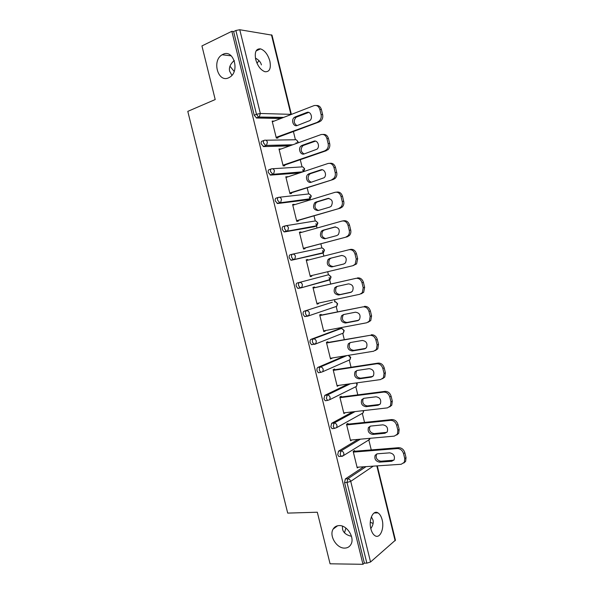 <?xml version="1.0" encoding="UTF-8"?>
<svg xmlns="http://www.w3.org/2000/svg" width="594" height="594" viewBox="0 0 594 594"><rect width="100%" height="100%" fill="white"/><g stroke="black" fill="none" stroke-linecap="round" stroke-linejoin="round"><path stroke-width="0.89" d="M339.137 525.586C347.052 524.985 355.064 537.726 350.928 544.438C349.554 546.829 347.475 548.047 344.691 548.099C336.627 548.492 328.883 535.654 333.152 529.083C334.481 526.856 336.479 525.69 339.137 525.586M371.376 516.825L372.987 520.025C373.678 522.623 372.95 525.475 370.819 528.593L370.819 528.601M222.906 54.358C233.39 48.708 240.214 71.139 229.833 77.153L228.683 77.784C218.02 83.16 211.59 60.521 222.149 54.767L222.906 54.358M255.427 58.093C258.798 59.92 260.796 62.184 261.405 64.895M342.411 526.143L342.575 529.232C343.31 532.365 345.79 534.6 350.014 535.937L351.462 536.248M234.244 60.521C230.279 64.004 228.749 67.582 229.663 71.265L231.905 75.319M234.162 71.429L229.967 66.179M269.869 61.13C267.931 54.544 264.82 50.453 260.543 48.864C256.029 48.552 254.425 52.094 255.717 59.489C257.677 66.053 260.751 70.129 264.954 71.718C269.55 72.067 271.183 68.533 269.869 61.13M382.15 519.824C381.259 516.386 379.87 514.077 377.97 512.882C373.166 509.593 368.451 519.876 370.871 528.816C371.747 532.217 373.121 534.518 374.985 535.714C379.945 539.092 384.548 528.593 382.15 519.824M373.106 523.433L370.277 522.289M257.009 63.246L258.991 60.64M371.257 449.91L368.859 440.117M364.538 422.416L362.318 413.357M357.796 394.869L355.806 386.716M351.047 367.248L349.279 360.023M344.275 339.568L342.738 333.279M341.587 328.571L341.342 327.554M337.496 311.82L336.189 306.489M335.031 301.759L334.519 299.673M330.695 284.014L329.083 277.443M328.467 274.896L327.688 271.718M323.871 256.103L322.505 250.519M321.881 247.965L320.857 243.785M317.01 228.051L315.934 223.641M315.28 220.983L314.018 215.815M310.135 199.926L309.348 196.703M308.665 193.934L307.165 187.778M303.244 171.74L302.747 169.706M302.034 166.817L300.289 159.682M296.332 143.488L296.124 142.649M295.396 139.649L293.406 131.512M377.279 465.874L395.433 540.154L370.545 561.991L366.847 563.149L364.367 563.112L362.979 564.3L330.078 563.803L317.315 512.221L287.704 513.105L187.793 111.368L215.206 99.554L201.938 45.924L231.838 31.304L233.628 31.586L254.195 115.206L256.482 114.293L235.877 30.487L233.628 31.586M235.877 30.487L239.768 29.737L272 35.15L291.372 114.412M362.979 564.3L231.838 31.304M277.754 137.34L277.933 138.053L276.321 138.068L272.156 121.087L273.775 121.109L272.304 121.681M265.592 145.693L266.565 145.33M364.367 563.112L344.557 482.58L345.344 478.942L363.669 466.787M280.821 118.51L256.586 117.998L254.195 115.206M339.946 456.43L338.84 456.511L337.711 454.714L338.513 451.15L358.019 439.397M333.212 428.526L332.024 428.653L330.836 426.789L331.66 423.299L352.732 411.85M326.5 400.564L325.2 400.727L323.953 398.797L324.792 395.374L348.069 384.088M319.832 372.512L318.369 372.735L317.055 370.738C316.743 369.06 317.025 367.946 317.909 367.389L344.594 355.954M313.298 344.364L311.516 344.683L310.135 342.619C309.823 340.941 310.12 339.842 311.011 339.33L338.951 328.965M307.581 316.186L304.655 316.565L303.2 314.426C302.888 312.748 303.192 311.679 304.098 311.211L332.291 302.242M327.353 280.264L326.834 280.635M300.779 287.927L297.78 288.387L296.25 286.167C295.938 284.489 296.243 283.442 297.171 283.026L327.866 274.94L297.171 283.026M292.731 254.121L321.287 248.025C322.631 247.839 323.559 248.515 324.072 250.059L323.485 252.65L322.557 253.207L291.557 260.209L290.897 260.142L289.278 257.841C288.974 256.17 289.285 255.145 290.221 254.774L292.478 254.18M313.847 226.834L284.593 231.905L283.999 231.831L282.298 229.447C281.987 227.777 282.306 226.774 283.256 226.455L285.365 225.839M307.365 199.829L277.621 203.527L275.297 200.995C274.992 199.317 275.319 198.344 276.277 198.062L278.237 197.438M299.636 172.943L270.626 175.089L268.28 172.468C267.976 170.79 268.302 169.839 269.275 169.609L271.102 168.978M289.649 145.901L263.617 146.577L261.249 143.867C260.937 142.196 261.278 141.268 262.266 141.09L263.959 140.451M280.65 149.146L278.994 148.96L283.152 165.904L284.741 165.815L284.563 165.102M287.481 176.99L285.818 176.774L289.961 193.681L291.528 193.51L291.357 192.805M294.29 204.774L294.178 204.329L292.627 204.522L296.762 221.391L298.307 221.146L298.136 220.441M301.091 232.499L300.95 231.935L299.413 232.209L303.541 249.035L305.071 248.715L304.893 248.01M307.87 260.157L307.707 259.481L306.192 259.83L310.306 276.618L311.813 276.225L311.65 275.549M314.62 287.667L314.449 286.969L312.949 287.385L317.055 304.135L318.547 303.675L318.406 303.111M321.347 315.087L321.168 314.389L319.691 314.879L323.789 331.593L325.26 331.051L325.148 330.606M328.051 342.448L327.881 341.743L326.418 342.315L330.509 358.984L331.875 358.034M334.749 369.735L334.571 369.037L333.137 369.676L337.214 386.315L338.587 385.402M341.424 396.97L341.253 396.272L339.835 396.985L343.904 413.58L345.285 412.704M348.084 424.138L347.913 423.44L346.517 424.227L350.579 440.785L351.96 439.946M354.729 451.247L354.559 450.549L353.178 451.41L357.232 467.931L358.434 467.144M280.591 148.916L279.113 149.45M287.392 176.648L285.907 177.146M294.178 204.329L292.686 204.782M300.95 231.935L299.45 232.358M307.707 259.481L306.2 259.868M311.813 276.225L310.298 276.589M318.547 303.675L317.025 303.994M325.26 331.051L323.73 331.341M331.957 358.375L330.42 358.627M338.639 385.632L337.102 385.848M345.314 412.823L343.763 413.001M351.967 439.961L350.408 440.102M344.527 532.818L345.879 528.044M319.854 109.482L321.079 114.516L322.631 114.56L321.406 109.541L319.854 109.482C318.748 106.2 316.765 104.923 313.914 105.665L272.334 121.8M322.631 114.56C323.143 117.256 322.49 119.439 320.671 121.109L276.151 137.355M317.849 121.822L319.119 121.079C320.938 119.401 321.592 117.218 321.079 114.516M295.166 116.936L294.327 117.412C290.77 119.877 293.414 127.198 297.26 125.512L309.793 120.612C313.365 118.043 310.625 110.736 306.742 112.489L295.166 116.936L296.755 116.973L295.916 117.449C293.406 120.753 293.763 123.47 296.978 125.601M316.32 105.509C318.822 105.338 320.515 106.682 321.406 109.541M319.401 121.844L276.277 137.89M308.724 112.407L296.755 116.973M326.923 138.543L328.14 143.562L329.67 143.525L328.452 138.521L326.923 138.543C325.816 135.254 323.827 133.947 320.96 134.615L279.173 149.673M329.67 143.525C330.167 146.057 329.588 148.144 327.925 149.785L282.974 165.191M324.888 150.735L326.396 149.837C328.059 148.196 328.645 146.102 328.14 143.562M302.116 145.374L301.099 145.961C297.735 148.493 300.453 155.472 304.202 153.928L316.973 149.205C320.344 146.57 317.53 139.62 313.743 141.224L302.116 145.374L303.683 145.33L302.665 145.916C300.289 149.324 300.772 152.005 304.113 153.957M323.069 134.444C325.705 134.17 327.494 135.529 328.452 138.521M326.418 150.676L283.078 165.615M315.503 141.127L303.683 145.33M333.969 167.53L335.187 172.542L336.694 172.423L335.484 167.426L333.969 167.53C332.863 164.248 330.873 162.905 327.992 163.499L285.989 177.487M336.694 172.423C337.177 174.807 336.657 176.797 335.142 178.4L333.412 179.44L289.79 192.968M331.905 179.581L333.642 178.534C335.157 176.93 335.669 174.933 335.187 172.542M309.043 173.738L307.863 174.436C304.692 177.019 307.462 183.68 311.13 182.276L324.131 177.74C327.294 175.052 324.428 168.429 320.738 169.884L309.043 173.738L310.588 173.619L309.415 174.317C307.172 177.829 307.781 180.472 311.249 182.232M329.796 163.328C332.558 162.927 334.452 164.293 335.484 167.426M333.412 179.44L289.865 193.28M320.738 169.884L322.252 169.78L310.588 173.619M341.001 196.451L342.218 201.448L343.703 201.247L342.493 196.265L341.001 196.451C339.902 193.169 337.897 191.788 335.009 192.315L292.797 205.234M343.703 201.247C344.171 203.497 343.711 205.398 342.33 206.95L340.399 208.138L296.584 220.678M338.914 208.353L340.852 207.165C342.226 205.606 342.686 203.705 342.218 201.448M315.956 202.042L314.627 202.844C312.474 207.365 313.61 209.934 318.035 210.558L329.804 207.091L331.252 206.207C333.368 201.611 332.18 199.035 327.702 198.485L315.956 202.042L317.486 201.849L316.149 202.643C314.04 206.289 314.798 208.888 318.414 210.447M336.479 192.144L336.508 192.144C339.397 191.617 341.387 192.991 342.493 196.265M340.399 208.138L296.636 220.879M328.965 198.374L317.486 201.849M348.017 225.297L349.235 230.286L350.698 230.004L349.487 225.029L348.017 225.297C346.918 222.015 344.906 220.604 342.003 221.057L299.591 232.915M350.698 230.004C351.143 232.128 350.742 233.939 349.487 235.439L347.364 236.768L303.371 248.329M345.901 237.065L348.025 235.736C349.279 234.229 349.68 232.41 349.235 230.286M322.854 230.279L321.376 231.177C319.401 235.61 320.582 238.142 324.933 238.773L336.753 235.603L338.35 234.615C340.28 230.108 339.055 227.576 334.66 227.019L322.854 230.279L324.361 230.004L322.884 230.903C320.916 234.734 321.837 237.296 325.646 238.58M342.835 220.916L343.481 220.805C346.384 220.352 348.381 221.762 349.487 225.029M347.364 236.768L303.386 248.411M335.588 226.908L324.361 230.004M355.019 254.076L356.229 259.051L357.67 258.694L356.467 253.735L355.019 254.076C353.913 250.794 351.9 249.354 348.982 249.74L306.363 260.536M356.229 259.051L355.167 264.248L352.866 265.704L310.135 275.913M329.737 258.442L328.126 259.437C326.306 263.781 327.539 266.275 331.808 266.921L343.688 264.04L345.418 262.956C347.186 258.546 345.916 256.051 341.602 255.479L329.737 258.442L331.222 258.093L329.611 259.081C327.799 263.417 329.024 265.904 333.286 266.543L343.985 263.951M349.175 249.695L350.438 249.406C353.356 249.02 355.361 250.46 356.467 253.735M357.67 258.694L356.608 263.877L353.029 265.659M341.951 255.413L331.222 258.093M361.998 282.789L363.209 287.748L364.627 287.31L363.424 282.365L361.998 282.789C360.9 279.507 358.88 278.029 355.947 278.348L313.12 288.09M363.209 287.748L362.281 292.708L359.823 294.268L316.884 303.43M336.605 286.546L334.868 287.622C333.204 291.884 334.467 294.342 338.669 295.003L350.601 292.419L352.457 291.246C354.069 286.924 352.762 284.467 348.522 283.873L336.605 286.546M355.947 278.348L313.105 288.016M357.38 277.933C360.313 277.613 362.325 279.091 363.424 282.365M364.627 287.31L363.699 292.255L361.249 293.815M337.347 286.382L336.338 287.192C334.674 291.439 335.937 293.896 340.124 294.55L351.455 292.092M368.971 311.434L370.173 316.379L371.569 315.86L370.366 310.929L368.971 311.434C367.864 308.152 365.837 306.638 362.897 306.883L319.862 315.585M370.173 316.379L369.364 321.109L366.758 322.772L323.619 330.888M343.451 314.582L341.609 315.733C340.08 319.906 341.387 322.334 345.515 323.017L357.506 320.723L359.467 319.475C360.944 315.243 359.593 312.823 355.427 312.199L343.451 314.582M362.897 306.883L319.817 315.399M364.308 306.393C367.248 306.148 369.268 307.655 370.366 310.929M371.569 315.86L370.76 320.574L368.161 322.238M343.844 314.508L343.05 315.228C341.528 319.394 342.827 321.814 346.948 322.49L358.657 320.248M375.913 340.006L377.116 344.943L378.497 344.342L377.294 339.419L375.913 340.006C374.814 336.724 372.78 335.179 369.824 335.358L326.596 343.013M377.116 344.943L376.41 349.45L373.678 351.21L330.338 358.286M350.282 342.552L348.336 343.778C346.941 347.861 348.277 350.26 352.339 350.972L364.389 348.968L366.453 347.646C367.797 343.503 366.416 341.112 362.318 340.466L350.282 342.552M369.824 335.358L326.522 342.716M371.22 334.786C374.168 334.608 376.195 336.152 377.294 339.419M378.497 344.342L377.791 348.841L375.334 350.542M350.415 342.53L349.762 343.191C348.366 347.275 349.703 349.666 353.757 350.371L365.77 348.366L364.389 348.968M382.848 368.51L384.043 373.433L385.402 372.757L384.207 367.849L382.848 368.51C381.749 365.236 379.707 363.647 376.737 363.758L333.308 370.381M384.043 373.433L383.434 377.739L380.583 379.573L337.043 385.617M357.098 370.463L355.064 371.74C353.786 375.75 355.153 378.118 359.155 378.853L371.257 377.138L373.418 375.757C374.636 371.703 373.225 369.334 369.186 368.659L357.098 370.463M376.737 363.758L378.111 363.112L333.204 369.973M378.111 363.112C381.073 363.001 383.108 364.582 384.207 367.849M385.402 372.757L384.793 377.049L382.506 378.764M357.024 370.478L356.467 371.087C355.19 375.081 356.556 377.45 360.551 378.178L372.832 376.425M389.761 396.948L390.956 401.863L392.292 401.106L391.104 396.205L389.761 396.948C388.662 393.674 386.62 392.055 383.635 392.099L340.006 397.683M390.956 401.863L390.429 405.977L387.474 407.87L343.733 412.882M363.899 398.299L361.776 399.636C360.61 403.564 362.006 405.91 365.949 406.675L378.103 405.249L380.353 403.816C381.459 399.836 380.026 397.497 376.047 396.785L363.899 398.299M383.635 392.099L384.986 391.372L339.879 397.171M384.986 391.372C387.964 391.327 390.006 392.938 391.104 396.205M392.292 401.106L391.765 405.205L389.642 406.92M363.625 398.351L363.157 398.901C361.998 402.821 363.387 405.16 367.322 405.925L379.87 404.417M396.666 425.319L397.854 430.219L399.168 429.388L397.98 424.495L396.666 425.319C395.559 422.044 393.51 420.389 390.518 420.366L346.688 424.925M397.854 430.219L397.401 434.147L394.342 436.107L350.408 440.087M370.686 426.076L368.48 427.457C367.419 431.311 368.837 433.635 372.728 434.429L384.942 433.286L387.266 431.816C388.268 427.91 386.805 425.594 382.885 424.844L370.686 426.076M390.518 420.366L391.847 419.564L346.532 424.302M391.847 419.564C394.839 419.587 396.881 421.228 397.98 424.495M399.168 429.388L398.715 433.308L396.74 435.008M370.225 426.158L369.847 426.648C368.785 430.494 370.203 432.811 374.086 433.605L386.88 432.335M403.549 453.616L404.737 458.509L406.029 457.595L404.841 452.717L403.549 453.616C402.442 450.341 400.393 448.663 397.379 448.567L353.348 452.101M404.737 458.509L404.351 462.266L401.202 464.27L357.061 467.233M377.457 453.786L375.178 455.204C374.213 458.984 375.653 461.293 379.492 462.125L391.765 461.263L394.156 459.749C395.062 455.925 393.584 453.623 389.709 452.843L377.457 453.786M397.379 448.567L398.693 447.69L353.252 451.366M398.693 447.69C401.693 447.779 403.749 449.458 404.841 452.717M406.029 457.595L405.643 461.345L403.801 463.038M376.819 453.905L376.522 454.321C375.557 458.093 376.997 460.395 380.828 461.219L393.852 460.202M239.768 29.737L260.343 113.476L290.897 114.345L271.458 34.816M256.266 117.954L258.553 117.04L256.482 114.293L260.343 113.476L259.34 116.825L256.586 117.998M290.949 114.575L291.335 114.427M395.136 540.778L376.834 465.904M373.27 466.142L350.735 481.348L370.545 561.991M366.847 563.149L347 482.447L344.557 482.58M345.344 478.942L347.78 478.801C349.213 478.883 350.193 479.737 350.735 481.348L347 482.447L347.78 478.801L366.06 466.632M283.063 117.634L258.553 117.04L283.709 117.382M265.778 140.214L294.81 139.761C296.131 139.449 297.045 140.065 297.564 141.61L297.594 143.035M263.224 146.518L266.491 145.396L267.397 142.181C266.854 140.555 265.912 139.909 264.56 140.229C263.573 140.414 263.239 141.342 263.543 143.013L265.912 145.73L263.617 146.577M291.899 145.092L266.491 145.396L292.805 144.765M272.557 168.748L301.455 166.914C302.777 166.639 303.697 167.27 304.21 168.815L303.497 171.659M301.893 172.193L272.936 174.302L270.626 175.089M279.299 197.253L308.078 194.015C309.407 193.77 310.328 194.416 310.848 195.953L310.113 198.775L309.355 199.22L279.937 202.806L277.621 203.527M307.091 199.911L309.816 199.005M286.026 225.705L314.694 221.05C316.023 220.834 316.951 221.495 317.463 223.04L316.81 225.742L315.963 226.24L284.593 231.905M313.684 226.878L316.246 226.136M323.181 252.717L291.557 260.209M327.866 274.94C329.217 274.784 330.145 275.475 330.665 277.019L330.138 279.499L329.135 280.108L301.01 287.867M304.098 311.211L332.128 302.279M311.011 339.33L313.394 338.899L340.986 328.586L338.669 329.017M317.909 367.389L320.3 367.01L346.926 355.576M324.792 395.374L327.197 395.055L350.415 383.761M331.66 423.299L334.073 423.039L355.093 411.583M338.513 451.15L340.934 450.957L360.395 439.181M342.396 456.229L341.268 456.326L343.636 455.472L342.255 456.318M270.159 175.022L273.611 173.901L274.435 170.812C273.893 169.193 272.943 168.525 271.584 168.815C270.612 169.045 270.285 169.995 270.589 171.673L272.936 174.302L303.163 171.77M277.086 203.46L280.717 202.346L281.452 199.384C280.91 197.757 279.96 197.074 278.593 197.327C277.636 197.609 277.309 198.582 277.621 200.26L279.937 202.806L310.113 198.775L311.308 195.983M283.999 231.831L287.793 230.717L288.454 227.881C287.912 226.255 286.954 225.557 285.588 225.779C284.645 226.099 284.326 227.101 284.63 228.779L286.33 231.17L286.932 231.237L316.81 225.742L317.916 223.01L316.09 221.198M290.897 260.142L294.854 259.029L295.441 256.311C294.899 254.692 293.941 253.972 292.56 254.158C291.632 254.529 291.32 255.554 291.632 257.232L293.243 259.541L293.904 259.608L323.485 252.65L324.51 249.977L322.579 248.144M297.78 288.387L301.886 287.281L302.405 284.675C301.863 283.056 300.906 282.321 299.524 282.469C298.604 282.893 298.299 283.939 298.604 285.617L300.141 287.845L300.861 287.904L330.138 279.499L331.088 276.893L329.046 275.037M329.729 279.611L329.135 280.108M334.726 301.752L334.437 301.789C335.788 301.67 336.724 302.376 337.236 303.913L336.768 306.296L336.263 306.459M304.655 316.565L308.902 315.466L309.363 312.971C308.821 311.353 307.855 310.603 306.467 310.714C305.561 311.182 305.257 312.258 305.568 313.936L307.024 316.082L307.796 316.142L336.768 306.296L337.652 303.742M341.483 328.556L340.986 328.586C342.344 328.489 343.28 329.217 343.8 330.754L343.384 333.034L342.768 333.271M311.516 344.683L315.889 343.584L316.298 341.201C315.756 339.582 314.79 338.81 313.394 338.899C312.496 339.412 312.206 340.503 312.518 342.189L313.899 344.26L314.723 344.312L343.384 333.034L344.201 330.539L341.906 328.638M318.369 372.735L320.76 372.371L319.446 370.374C319.134 368.688 319.423 367.567 320.3 367.01C321.703 366.958 322.676 367.745 323.218 369.364L322.854 371.651L349.977 359.719L350.341 357.529L348.307 355.353L350.727 357.254M320.76 372.371L322.854 371.651L320.76 372.371M350.735 357.276L349.977 359.719L349.25 360.038M325.2 400.727L327.606 400.415L326.358 398.492L327.197 395.055C328.608 395.04 329.581 395.842 330.123 397.46L329.804 399.651L356.556 386.345L356.875 384.251L356.222 382.952M327.606 400.415L329.804 399.651L327.606 400.415M357.254 383.947L356.556 386.345L355.695 386.768M332.024 428.653L334.444 428.408L333.256 426.537L334.073 423.039C335.491 423.054 336.464 423.871 337.006 425.49L336.731 427.591L363.105 412.919L363.313 410.64M334.444 428.408L336.731 427.591L334.444 428.408M363.766 410.588L363.105 412.919L362.088 413.483M369.973 438.313L369.646 439.434L343.636 455.472L343.881 453.452C343.339 451.834 342.359 451.002 340.934 450.957L340.139 454.529L341.268 456.326L338.84 456.511M370.255 438.29L368.31 440.258M306.742 112.489L308.316 112.533M313.743 141.224L315.295 141.194M327.702 198.485L328.757 198.359M334.66 227.019L335.224 226.915M331.808 266.921L333.286 266.543M338.669 295.003L340.124 294.55M350.601 292.419L351.128 292.255M345.515 323.017L346.948 322.49M357.506 320.723L358.472 320.366M352.339 350.972L353.757 350.371M359.155 378.853L360.551 378.178M371.257 377.138L372.631 376.462M365.949 406.675L367.322 405.925M378.103 405.249L379.462 404.492M372.728 434.429L374.086 433.605M384.942 433.286L386.278 432.454M379.492 462.125L380.828 461.219M391.765 461.263L393.079 460.35M233.167 61.449L234.378 60.892M256.096 50.913L260.543 48.864M374.101 512.986L377.97 512.882M298.039 141.706L296.465 139.969M298.069 142.864L298.047 141.736M303.608 171.621L304.685 168.889L303.037 167.107M311.301 195.961L309.571 194.186M337.644 303.734L335.491 301.863M357.246 383.917L356.69 382.885M255.539 58.687L256.742 58.828M222.149 54.767L231.259 55.836M333.152 529.083L337.63 525.757M294.327 117.412L295.916 117.449M319.119 121.079L320.671 121.109M301.099 145.961L302.665 145.916M326.396 149.837L327.925 149.785M307.863 174.436L309.415 174.317M333.642 178.534L335.142 178.4M314.627 202.844L316.149 202.643M340.852 207.165L342.33 206.95M321.376 231.177L322.884 230.903M348.025 235.736L349.487 235.439M328.126 259.437L329.611 259.081M355.167 264.248L356.608 263.877M334.868 287.622L336.338 287.192M362.281 292.708L363.699 292.255M341.609 315.733L343.05 315.228M369.364 321.109L370.76 320.574M348.336 343.778L349.762 343.191M376.41 349.45L377.791 348.841M355.064 371.74L356.467 371.087M383.434 377.739L384.793 377.049M361.776 399.636L363.157 398.901M390.429 405.977L391.765 405.205M368.48 427.457L369.847 426.648M397.401 434.147L398.715 433.308M375.178 455.204L376.522 454.321M404.351 462.266L405.643 461.345"/></g></svg>
